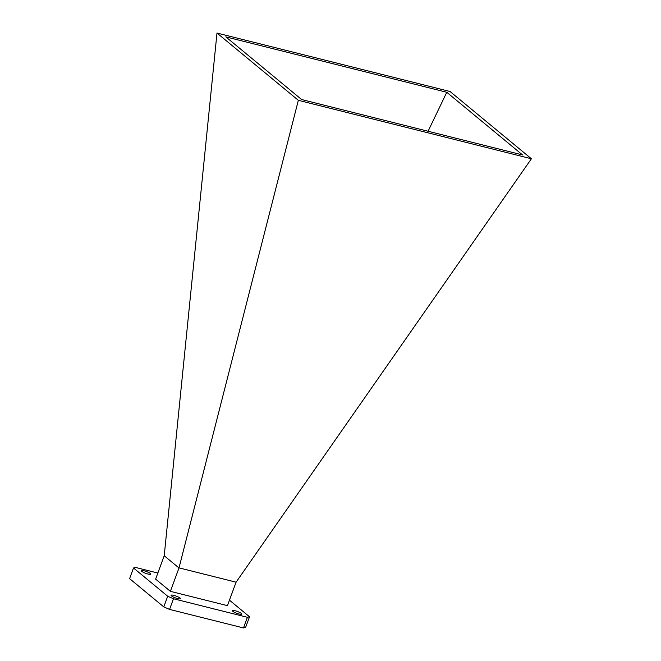 <?xml version="1.0" encoding="UTF-8"?>
<svg xmlns="http://www.w3.org/2000/svg" width="661" height="661" viewBox="0 0 661 661"><rect width="100%" height="100%" fill="white"/><g stroke="black" fill="none" stroke-linecap="round" stroke-linejoin="round"><path stroke-width="0.99" d="M173.802 595.363A4.974 0.967 20.2 0 0 171.1 595.272A4.974 0.967 20.2 0 0 177.735 598.618A4.974 0.967 20.2 0 0 180.436 598.709A4.974 0.967 20.2 0 0 173.802 595.363M235.043 610.723A4.974 0.967 20.2 0 0 232.333 610.632A4.974 0.967 20.2 0 0 238.968 613.978A4.974 0.967 20.2 0 0 241.678 614.069A4.974 0.967 20.2 0 0 235.043 610.723M144.081 570.79A4.974 0.967 20.2 0 0 141.38 570.699A4.974 0.967 20.2 0 0 148.014 574.045A4.974 0.967 20.2 0 0 150.716 574.136A4.974 0.967 20.2 0 0 144.081 570.79M155.616 579.127L164.234 555.653L216.99 33.05L298.342 100.315L178.982 567.981L170.389 591.339L155.616 579.127M157.855 573.046L135.645 567.468L133.522 567.989L167.696 596.255L173.479 598.75L247.404 617.3L249.536 616.779L229.45 600.171M173.479 598.75L169.563 609.409L243.488 627.95L247.404 617.3M249.536 616.779L245.611 627.429L243.488 627.95M133.522 567.989L129.597 578.648L163.779 606.905L167.696 596.255M178.999 567.865L236.093 582.184L227.434 605.641L170.389 591.339M236.093 582.184L531.403 158.764L298.342 100.315M216.99 33.05L450.05 91.507L531.403 158.764M164.209 555.769L178.982 567.981M301.606 99.53L225.814 36.867L446.778 92.284L522.57 154.955L301.606 99.53M428.072 131.25L446.778 92.284M169.563 609.409L163.779 606.905"/></g></svg>
